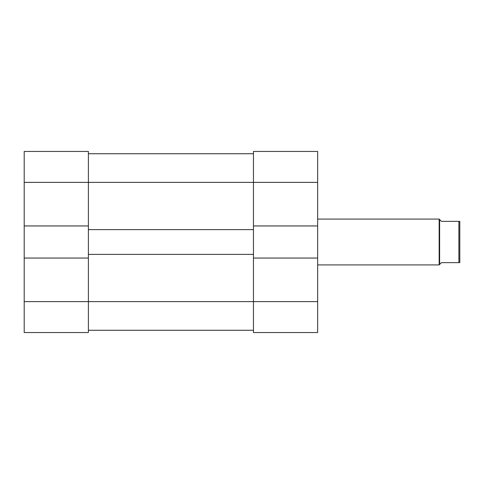 <?xml version="1.0" encoding="UTF-8"?>
<svg xmlns="http://www.w3.org/2000/svg" width="484" height="484" viewBox="0 0 484 484"><rect width="100%" height="100%" fill="white"/><g stroke="black" fill="none" stroke-linecap="round" stroke-linejoin="round"><path stroke-width="0.73" d="M88.397 330.263L253.465 330.263M253.465 225.949L253.465 182.389L24.2 182.389L24.2 151.444L88.397 151.444L88.397 229.622L253.465 229.622L253.465 225.949L317.655 225.949L317.655 182.389L253.465 182.389L253.465 151.444L317.655 151.444L317.655 182.389M88.397 153.737L253.465 153.737L88.397 153.737M88.397 258.051L24.2 258.051L24.2 301.611L88.397 301.611L88.397 254.378L253.465 254.378L253.465 258.051L317.655 258.051L317.655 225.949M88.397 254.378L88.397 229.622M253.465 254.378L253.465 229.622M317.655 258.051L317.655 332.556L253.465 332.556L253.465 301.611L88.397 301.611L88.397 332.556L24.2 332.556L24.2 301.611M24.2 182.389L24.2 258.051M88.397 225.949L24.2 225.949M88.397 332.556L24.2 332.556M317.655 301.611L253.465 301.611L253.465 258.051M458.88 221.363L459.8 221.363L459.8 262.637L458.88 262.637L458.88 221.363L441.456 221.363L439.163 219.077L439.163 264.923L317.655 264.923M439.623 219.53L439.623 264.47L441.456 262.637L458.88 262.637M439.623 264.47L439.163 264.923M317.655 219.077L439.163 219.077"/></g></svg>
